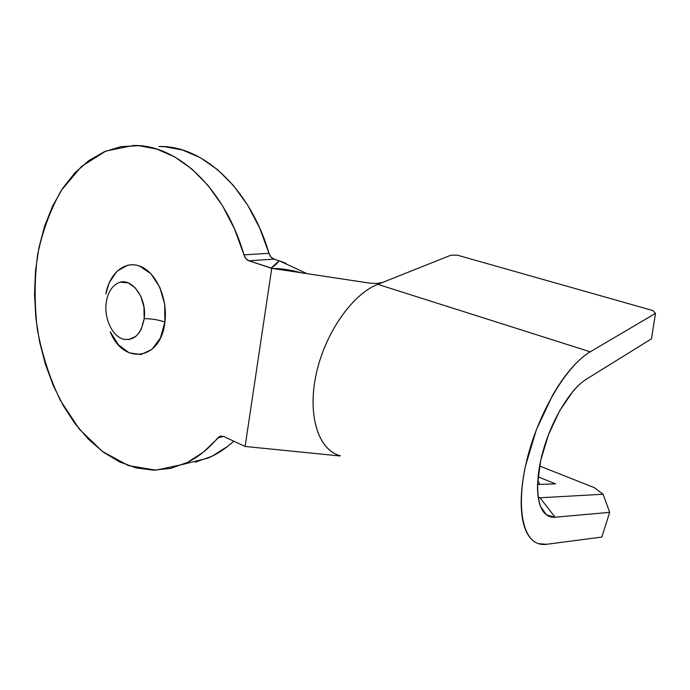 <?xml version="1.0" encoding="UTF-8"?>
<svg xmlns="http://www.w3.org/2000/svg" width="690" height="690" viewBox="0 0 690 690"><rect width="100%" height="100%" fill="white"/><g stroke="black" fill="none" stroke-linecap="round" stroke-linejoin="round"><path stroke-width="1.03" d="M123.786 339.29L129.133 339.54L136.077 336.142L138.992 332.916L141.372 328.82L144.167 318.651C147.375 297.312 130.462 275.552 117.378 283.383C111.176 286.919 107.433 293.578 106.148 303.35C104.164 318.797 112.479 336.332 123.32 339.161C134.274 341.007 141.217 334.176 144.167 318.651C151.947 318.72 158.864 319.858 164.901 322.083C160.96 360.568 123.355 365.286 110.228 331.812L118.439 344.81L129.22 352.875L140.984 354.548L151.955 349.382L160.399 338.005L164.901 322.083L164.66 304.126L159.692 287.066L150.825 273.671L139.553 266.038L136.128 265.081L131.885 264.701L127.684 265.219L117.05 271.153L109.192 282.771L105.82 293.949C109.658 272.671 125.58 259.742 141.114 266.668C156.673 273.3 167.929 299.149 164.901 322.083C158.864 319.858 151.947 318.72 144.167 318.651L143.986 307.24L140.855 296.381L135.266 287.816L128.142 282.857L120.603 282.227M540.589 506.598L546.532 514.921L555.071 517.207L539.994 497.783L603.103 494.238L609.693 512.351L555.071 517.207L609.693 512.351L601.792 537.07L546.549 544.307L538.467 543.651C521.364 538.519 515.784 501.768 527.936 455.84C539.96 409.955 567.559 364.786 590.243 351.805C584.145 355.393 577.832 360.922 571.32 368.391C564.808 375.895 558.529 384.908 552.492 395.448L536.441 429.542L525.521 465.862C522.917 477.885 521.493 488.994 521.235 499.198C520.993 509.375 521.89 518.009 523.926 525.081C525.97 532.128 528.954 537.277 532.87 540.52C536.786 543.746 541.348 545.005 546.549 544.307L601.792 537.07L609.693 512.351L603.103 494.238L594.271 487.623L539.589 466L594.271 487.623L603.103 494.238L539.994 497.783L538.278 497.766L539.994 497.783L538.166 497.033L539.994 497.783L555.071 517.207C551.37 517.543 548.153 516.474 545.419 514.007C542.685 511.514 540.641 507.693 539.269 502.553C537.898 497.395 537.337 491.185 537.57 483.914L540.744 460.264L548.481 434.657L559.771 410.585L573.036 391.273C577.642 385.882 582.127 381.829 586.491 379.129L651.429 338.85L655.5 313.372L590.243 351.805L377.801 284.349L382.734 282.382L376.99 283.487L369.814 283.142L272.576 268.453L369.814 283.142M158.976 146.53L164.574 146.694L182.531 150.041L200.359 157.7L217.531 169.628L233.496 185.601L247.719 205.249L259.69 228.045L268.988 253.29L270.963 257.008L273.999 259.104L249.004 260.829L272.576 268.453C280.899 268.41 290.412 269.842 301.116 272.766L293.164 270.739L271.739 268.332L245.123 446.464L223.724 436.503L219.851 436.313L203.378 452.14L187.482 462.369L170.672 468.372L153.422 470.175L136.189 467.915L119.387 461.817L103.388 452.174L88.518 439.323L75.046 423.66L63.23 405.582L53.251 385.503L45.273 363.863L39.425 341.102L35.82 317.65L34.509 293.966L35.535 270.506L38.916 247.719L44.626 226.087L52.604 206.086L62.756 188.18L74.917 172.845L88.898 160.529L104.431 151.662L121.199 146.608L138.802 145.685L156.811 149.092L174.717 156.923L191.993 169.128L208.07 185.489L222.422 205.62L234.522 228.977L243.95 254.852L245.951 258.672L249.004 260.829L271.739 268.332L245.123 446.464L223.724 436.503L220.559 436.097L217.868 437.796L223.62 436.451L217.868 437.796C207.457 450.139 195.9 458.979 183.204 464.327L155.837 470.175L128.34 465.56L102.396 451.441L79.367 429.18L60.366 400.373C49.896 378.525 42.263 355.091 37.441 330.087C34.353 304.721 34.397 279.692 37.562 254.998C42.53 231.055 50.482 209.458 61.427 190.199L81.437 166.506L105.794 151.084L133.204 145.512C176.545 144.02 224.69 188.051 243.95 254.852L268.988 253.29C250.039 188.129 202.265 145.116 158.993 146.53M183.204 464.327L207.863 458.134C217.022 454.305 225.665 448.655 233.763 441.177L228.011 446.12L212.132 456.202L195.339 462.162M286.091 263.356L279.105 260.76L271.066 268.108L275.957 264.512L279.105 260.76L273.999 259.104L279.105 260.76L306.964 273.654M249.004 260.829C246.623 259.94 244.941 257.948 243.95 254.852L268.988 253.29C269.963 256.301 271.627 258.241 273.999 259.104L249.004 260.829M339.998 455.969L245.942 446.551L339.998 455.969M340.351 455.771C318.832 450.398 307.266 416.32 316.003 375.032C324.567 333.779 352.133 294.225 377.801 284.349L450.932 255.179L382.734 282.382L376.99 283.487M245.123 446.464L245.942 446.551L245.123 446.464M546.532 514.921C536.19 507.547 534.526 480.249 543.582 449.207C552.587 418.183 570.949 388.617 586.491 379.129L651.429 338.85L655.5 313.372L652.938 310.578L457.505 255.214L652.938 310.578L655.5 313.372L590.243 351.805L377.801 284.349C352.59 294.078 325.49 332.347 316.46 372.928C307.283 413.526 317.572 448.077 338.169 455.089M450.932 255.179L457.505 255.214L450.932 255.179M544.246 511.713L542.987 511.186L544.246 511.713M537.553 484.484L555.51 483.854L538.053 476.833L555.51 483.854L537.553 484.484M537.777 480.05L539.718 484.406L537.777 480.05M219.851 436.313L221.214 436.002"/></g></svg>
